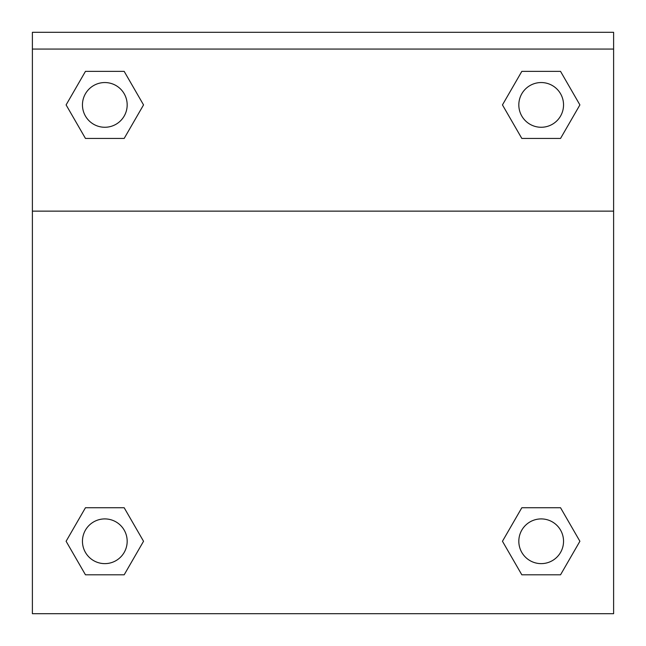<?xml version="1.0" encoding="UTF-8"?>
<svg xmlns="http://www.w3.org/2000/svg" width="646" height="646" viewBox="0 0 646 646"><rect width="100%" height="100%" fill="white"/><g stroke="black" fill="none" stroke-linecap="round" stroke-linejoin="round"><path stroke-width="0.97" d="M507.021 533.37L521.823 507.74L532.732 507.74L521.823 507.74L502.459 541.267L521.823 507.74L560.542 507.74L521.823 507.74L560.542 507.74L579.898 541.267L560.542 574.803L579.898 541.267M85.458 507.74L124.177 507.74L85.458 507.74L66.102 541.267L85.458 507.74L124.177 507.74L143.541 541.267L124.177 574.803L85.458 574.803L124.177 574.803L85.458 574.803L66.102 541.267M138.979 112.808L124.177 138.438L113.268 138.438L124.177 138.438L143.541 104.91L124.177 138.438L85.458 138.438L124.177 138.438L85.458 138.438L66.102 104.91L85.458 71.375L66.102 104.91M560.542 138.438L521.823 138.438L560.542 138.438L579.898 104.91L560.542 138.438L521.823 138.438L502.459 104.91L521.823 71.375L502.459 104.91M613.611 49.064L613.611 32.3L32.389 32.3L32.389 49.064L613.611 49.064L613.611 613.7L32.389 613.7L32.389 49.064M560.542 574.803L521.823 574.803L560.542 574.803L521.823 574.803L502.459 541.267M32.389 211.137L613.611 211.137M521.823 71.375L560.542 71.375L521.823 71.375L560.542 71.375L579.898 104.91M85.458 71.375L124.177 71.375L85.458 71.375L124.177 71.375L143.541 104.91M563.538 541.267A22.352 22.352 0 0 0 530.003 521.911A22.352 22.352 0 0 0 530.003 560.631A22.352 22.352 0 0 0 563.538 541.267M127.173 541.267A22.352 22.352 0 0 0 93.638 521.911A22.352 22.352 0 0 0 93.638 560.631A22.352 22.352 0 0 0 127.173 541.267M563.538 104.91A22.352 22.352 0 0 0 530.003 85.547A22.352 22.352 0 0 0 530.003 124.266A22.352 22.352 0 0 0 563.538 104.91M127.173 104.91A22.352 22.352 0 0 0 93.638 85.547A22.352 22.352 0 0 0 93.638 124.266A22.352 22.352 0 0 0 127.173 104.91M521.823 507.74L532.732 507.74M113.268 507.74L124.177 507.74M532.732 138.438L521.823 138.438M124.177 138.438L113.268 138.438"/></g></svg>
